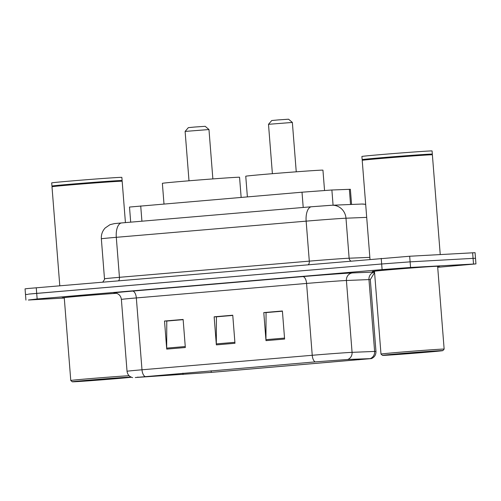 <?xml version="1.0" encoding="UTF-8"?>
<svg xmlns="http://www.w3.org/2000/svg" width="501" height="501" viewBox="0 0 501 501"><rect width="100%" height="100%" fill="white"/><g stroke="black" fill="none" stroke-linecap="round" stroke-linejoin="round"><path stroke-width="0.75" d="M130.692 222.156L129.502 207.051L302.009 192.202L331.881 189.998L350.374 189.29L351.57 204.458M437.705 267.321L475.95 263.908L475.067 252.679L409.674 256.243L28.069 288.495L25.05 288.87L25.495 294.482L27.931 294.413M475.95 263.908L410.557 267.465L382.106 269.601L37.149 298.984L36.705 293.373L28.507 294.112L381.668 263.983L36.705 293.373L36.266 287.756M410.557 267.465L410.119 261.854L381.668 263.983L410.119 261.854L473.069 258.366L410.119 261.854L409.674 256.243M475.505 258.291L473.069 258.366L475.505 258.291M437.636 266.444A33.786 0.413 175.5 0 0 439.734 266.137A33.786 0.413 175.5 0 0 435.832 266.25A33.786 0.413 175.5 0 0 397.926 269.024A33.786 0.413 175.5 0 0 372.368 271.442A33.786 0.413 175.5 0 0 374.485 271.417A33.786 0.413 175.5 0 1 372.368 271.442A33.786 0.413 175.5 0 1 397.926 269.024A33.786 0.413 175.5 0 1 435.832 266.25A33.786 0.413 175.5 0 1 439.734 266.137A33.786 0.413 175.5 0 1 437.636 266.444M135.784 377.485L315.392 361.872L347.256 359.524L370.884 358.61L211.259 372.375L135.784 377.485M135.289 377.529L211.516 372.362L371.429 358.584L347.794 359.48L315.129 361.891L135.289 377.529M284.606 339.058L282.395 310.989L263.783 312.58L265.993 340.642L284.606 339.058M282.414 311.202L266.056 312.593L265.956 339.665A5.63 2.624 85.1 0 0 265.993 340.642M266.413 312.561L263.783 312.58M185.332 347.519L183.128 319.45L164.516 321.035L166.72 349.103L185.332 347.519M183.141 319.657L166.783 321.053L166.683 348.126A5.63 2.624 85.1 0 0 166.72 349.103M167.146 321.022L164.516 321.035M234.969 343.285L232.758 315.223L214.146 316.807L216.357 344.876L234.969 343.285M232.777 315.43L216.419 316.826L216.319 343.899A5.63 2.624 85.1 0 0 216.357 344.876M216.783 316.795L214.146 316.807M116.483 293.26A33.786 0.413 175.5 0 0 81.005 296.01A33.786 0.413 175.5 0 0 62.149 297.863A33.786 0.413 175.5 0 0 64.266 297.844A33.786 0.413 175.5 0 1 62.149 297.863A33.786 0.413 175.5 0 1 81.005 296.01A33.786 0.413 175.5 0 1 116.483 293.26M37.149 298.984L28.375 300.024L64.285 298.032M374.203 272.732L374.585 272.701M167.134 320.89L183.134 319.525M266.407 312.43L282.401 311.071M216.77 316.663L232.765 315.298M130.98 377.053A30.267 0.369 175.5 0 0 129.139 377.147A30.267 0.369 175.5 0 0 95.008 379.645A30.267 0.369 175.5 0 0 72.288 381.793A30.267 0.369 175.5 0 0 75.783 381.687A30.267 0.369 175.5 0 0 105.479 379.551A30.267 0.369 175.5 0 0 131.412 377.24M129.083 375.7A31.676 0.388 175.5 0 0 93.593 378.33A31.676 0.388 175.5 0 0 70.773 380.497A31.676 0.388 175.5 0 0 70.773 380.503L72.288 381.793M116.57 293.292A31.676 0.388 175.5 0 0 82.734 295.891A31.676 0.388 175.5 0 0 64.253 297.7L70.773 380.497M125.425 222.607L122.169 181.237A35.195 0.432 175.5 0 0 122.163 181.23A35.195 0.432 175.5 0 0 118.104 181.356A35.195 0.432 175.5 0 0 78.826 184.224A35.195 0.432 175.5 0 0 51.998 186.754A35.195 0.432 175.5 0 0 51.991 186.76L59.788 285.752M122.163 181.23L121.787 180.905A34.845 0.426 175.5 0 0 117.766 181.03A34.845 0.426 175.5 0 0 78.882 183.873A34.845 0.426 175.5 0 0 52.317 186.372L51.998 186.754M51.941 186.059L51.691 182.896A35.195 0.432 175.5 0 1 78.319 180.385A35.195 0.432 175.5 0 1 117.798 177.492A35.195 0.432 175.5 0 1 121.862 177.379L122.112 180.535A35.195 0.432 175.5 0 0 122.112 180.535A35.195 0.432 175.5 0 0 118.048 180.654A35.195 0.432 175.5 0 0 78.563 183.541A35.195 0.432 175.5 0 0 51.941 186.059L52.317 186.378M82.233 381.142L125.338 377.61L97.081 379.564L82.233 381.142M185.113 131.419L208.973 129.54L205.191 126.308L194.789 127.029L188.351 127.636L185.113 131.419L189.002 180.792M241.144 197.388L239.559 177.26A38.715 0.476 175.5 0 0 235.088 177.392A38.715 0.476 175.5 0 0 191.658 180.573A38.715 0.476 175.5 0 0 162.368 183.335L163.99 203.957M268.498 124.311L292.359 122.438L288.576 119.207L278.174 119.921L271.736 120.528L268.498 124.311L272.387 173.684M324.542 190.449L322.945 170.158A38.715 0.476 175.5 0 0 318.473 170.29A38.715 0.476 175.5 0 0 275.043 173.471A38.715 0.476 175.5 0 0 245.753 176.233L247.381 196.855M439.352 350.719A30.267 0.369 175.5 0 0 405.221 353.218A30.267 0.369 175.5 0 0 382.507 355.372A30.267 0.369 175.5 0 0 385.995 355.265A30.267 0.369 175.5 0 0 419.775 352.792A30.267 0.369 175.5 0 0 442.846 350.619A30.267 0.369 175.5 0 0 439.352 350.719M380.985 354.075L374.472 271.273A31.676 0.388 175.5 0 1 398.433 269.012A31.676 0.388 175.5 0 1 433.966 266.407A31.676 0.388 175.5 0 1 437.63 266.3L444.143 349.103A31.676 0.388 175.5 0 0 444.143 349.103A31.676 0.388 175.5 0 0 440.485 349.21A31.676 0.388 175.5 0 0 404.952 351.808A31.676 0.388 175.5 0 0 380.985 354.075A31.676 0.388 175.5 0 0 380.992 354.075L382.507 355.372M362.21 160.326L362.536 159.951A34.845 0.426 175.5 0 1 389.095 157.446A34.845 0.426 175.5 0 1 427.979 154.602A34.845 0.426 175.5 0 1 432 154.483L432.382 154.803A35.195 0.432 175.5 0 0 432.382 154.803A35.195 0.432 175.5 0 0 428.317 154.928A35.195 0.432 175.5 0 0 389.045 157.802A35.195 0.432 175.5 0 0 362.21 160.326A35.195 0.432 175.5 0 0 362.21 160.333L370.001 259.33M362.154 159.631L361.904 156.475A35.195 0.432 175.5 0 1 388.532 153.957A35.195 0.432 175.5 0 1 428.017 151.07A35.195 0.432 175.5 0 1 432.081 150.951L432.325 154.108A35.195 0.432 175.5 0 0 432.325 154.108A35.195 0.432 175.5 0 0 428.261 154.227A35.195 0.432 175.5 0 0 388.782 157.114A35.195 0.432 175.5 0 0 362.154 159.631A35.195 0.432 175.5 0 0 362.16 159.637L362.53 159.957M392.446 354.714L435.557 351.188L407.294 353.142L392.446 354.714M141.921 221.204L140.718 205.942M350.556 204.496L349.36 189.29M333.077 205.21L331.881 189.998M303.211 207.464L302.009 192.202M366.701 217.371L345.984 218.211A28.156 0.344 175.5 0 0 344.081 218.304A28.156 0.344 175.5 0 0 306.149 221.148L116.295 237.317A28.156 0.344 175.5 0 0 101.346 238.802C101.089 234.643 102.373 231.036 105.191 227.974L110.001 224.68L114.435 223.603L121.662 222.926A14.078 6.563 -94.9 0 1 121.749 222.92L311.422 206.763M118.53 280.748A3.52 1.641 85.1 0 0 119.445 277.316L116.295 237.317A14.078 6.563 -94.9 0 1 121.662 222.926L311.509 206.756A14.078 6.563 -94.9 0 1 311.603 206.75L330.566 205.329M332.05 205.247L311.509 206.756A14.078 6.563 -94.9 0 0 306.149 221.148L309.299 261.14A28.156 0.344 -4.5 0 1 347.231 258.303A28.156 0.344 -4.5 0 1 349.128 258.209L345.984 218.211A14.078 13.402 -92.3 0 0 332.05 205.247L361.766 204.045L365.667 204.283M102.786 282.088L104.465 279.602L104.49 278.794A28.156 0.344 -4.5 0 1 119.445 277.316L309.299 261.14A3.52 1.641 85.1 0 1 308.378 264.578M381.223 258.372L382.106 269.601M472.625 252.748L473.508 263.977M350.781 260.965A3.52 3.35 87.7 0 1 349.128 258.209L369.844 257.37M365.686 204.496A14.078 13.402 -92.3 0 0 361.766 204.045M114.954 292.972A35.195 0.432 -4.5 0 1 132.508 291.1L302.754 276.596A7.039 3.282 -94.9 0 1 306.581 283.434L136.335 297.932A28.156 0.344 175.5 0 0 121.38 299.416C120.954 296.241 119.244 294.168 116.245 293.191L114.773 292.96M302.754 276.596A35.195 0.432 -4.5 0 1 350.168 273.045A35.195 0.432 -4.5 0 1 352.541 272.926L374.529 272.037M344.513 280.591A28.156 0.344 175.5 0 0 306.581 283.434L312.236 355.284A28.156 0.344 -4.5 0 1 352.071 352.347L374.616 351.433A28.156 0.344 -4.5 0 1 375.969 351.433L370.314 279.583A28.156 0.344 175.5 0 0 368.961 279.583L346.416 280.497A28.156 0.344 175.5 0 0 344.513 280.591M370.339 358.572A7.039 6.701 -92.3 0 0 374.616 351.433L368.961 279.583A7.039 6.701 87.7 0 1 374.535 272.087M347.794 359.48A7.039 6.701 -92.3 0 0 352.071 352.347L346.416 280.497A7.039 6.701 87.7 0 1 352.541 272.926M315.129 361.891A7.039 3.282 -94.9 0 1 312.236 355.284L141.99 369.788A7.039 3.282 85.1 0 0 144.883 376.395M132.64 377.616C129.396 376.771 127.523 374.654 127.035 371.266A28.156 0.344 -4.5 0 1 141.99 369.788L136.335 297.932A7.039 3.282 -94.9 0 0 132.508 291.1M358.923 359.799L358.866 359.054M137.907 377.359L137.881 377.021M183.034 374.523L182.928 373.157M211.259 372.375L211.128 370.759M234.894 342.315L216.319 343.899M185.257 346.542L166.683 348.126M284.524 338.087L265.956 339.665M101.346 238.802L104.49 278.794M371.429 358.584C374.504 357.238 376.019 354.852 375.969 351.433M25.933 300.093L25.495 294.482M127.035 371.266L121.38 299.416M370.314 279.583L374.573 272.563M121.793 180.911L122.112 180.542M208.973 129.54L212.862 178.913M292.359 122.438L296.248 171.812M432.006 154.483L432.325 154.114M432.382 154.809L440.235 254.546M442.846 350.619L444.143 349.109"/></g></svg>
